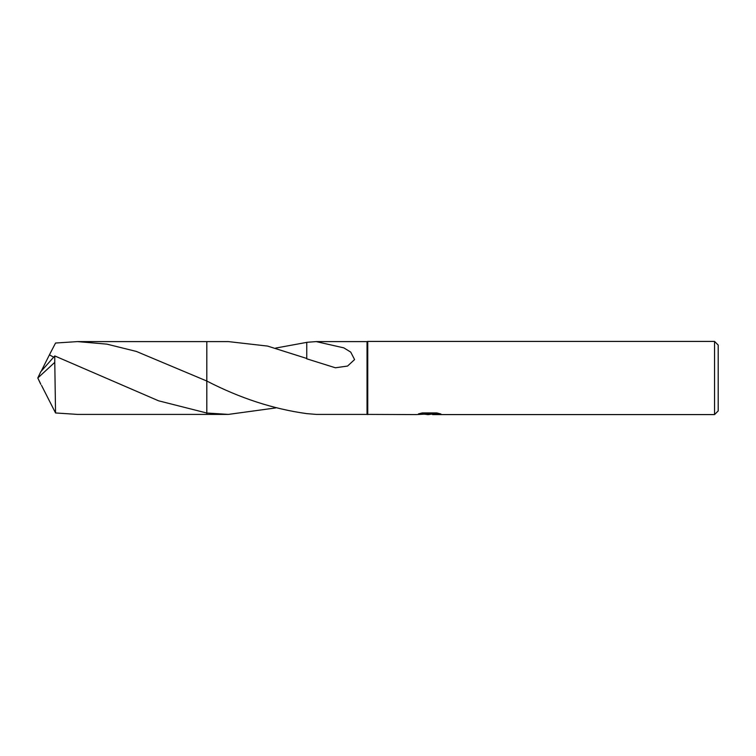 <?xml version="1.0" encoding="UTF-8"?>
<svg xmlns="http://www.w3.org/2000/svg" width="756" height="756" viewBox="0 0 756 756"><rect width="100%" height="100%" fill="white"/><g stroke="black" fill="none" stroke-linecap="round" stroke-linejoin="round"><path stroke-width="1.13" d="M421.328 413.135L430.192 413.135L430.192 413.882L416.282 414.581L367.029 414.401L367.029 341.599L367.756 341.419L714.543 341.419L718.2 345.076L718.2 410.924L714.543 414.581L432.602 414.581L432.46 413.825L437.724 413.145M367.756 414.581L367.756 341.419M432.46 414.005L428.728 414.581L424.475 414.222M428.728 414.581L426.998 414.581M714.543 414.581L714.543 341.419M432.46 413.853L418.493 413.882L422.302 412.927L436.732 412.927L440.918 413.995L432.46 414.562M275.704 407.928L228.397 414.401L206.804 414.401L206.804 341.599L228.397 341.599L267.596 346.087L306.747 358.457M53.544 357.125L49.433 354.829L55.547 343.035L77.537 341.599L106.917 344.141L136.354 351.436L206.804 381.033L206.813 341.599L206.804 381.033C239.917 398.147 273.237 409.015 306.766 413.626L316.188 414.401L367.029 414.401M228.397 414.401L206.804 413.022L158.58 400.812L54.772 355.944L40.777 371.706L37.8 378L54.772 362.37L54.772 355.944M306.756 358.76L306.756 342.307L316.188 341.599L367.029 341.599M316.188 341.599L343.838 347.873L350.718 352.098L354.583 359.572L347.552 366.065L335.371 367.775L306.747 358.807M275.704 348.072L306.756 342.373M54.772 362.37L55.547 412.965L77.537 414.401L206.804 414.401L206.804 413.022M41.514 385.38L55.547 412.965M41.514 370.62L49.433 354.829M40.777 384.294L37.8 378L40.569 383.698M77.537 341.599L206.804 341.599"/></g></svg>

